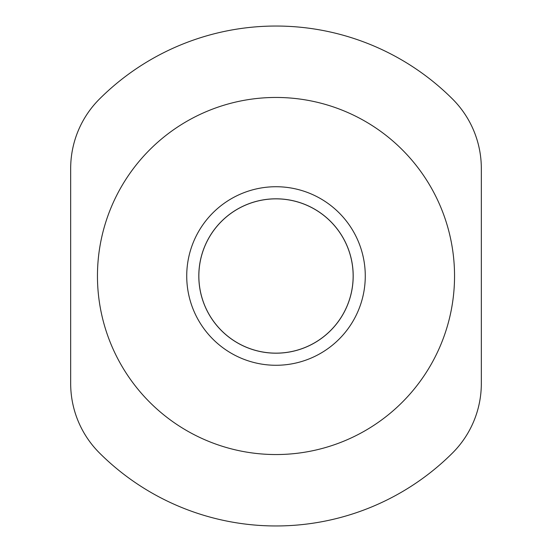 <?xml version="1.0" encoding="UTF-8"?>
<svg xmlns="http://www.w3.org/2000/svg" width="552" height="552" viewBox="0 0 552 552"><rect width="100%" height="100%" fill="white"/><g stroke="black" fill="none" stroke-linecap="round" stroke-linejoin="round"><path stroke-width="0.83" d="M454.544 276A178.544 178.544 0 0 0 276 97.456A178.544 178.544 0 0 0 97.456 276A178.544 178.544 0 0 0 276 454.544A178.544 178.544 0 0 0 454.544 276M353.149 276A77.149 77.149 0 0 0 276 198.851A77.149 77.149 0 0 0 198.851 276A77.149 77.149 0 0 0 276 353.149A77.149 77.149 0 0 0 353.149 276M198.81 276A77.19 77.19 0 0 0 276 353.19A77.19 77.19 0 0 0 353.19 276A77.19 77.19 0 0 0 276 198.81A77.19 77.19 0 0 0 198.81 276M365.272 276A89.272 89.272 0 0 1 276 365.272A89.272 89.272 0 0 1 186.728 276A89.272 89.272 0 0 1 276 186.728A89.272 89.272 0 0 1 365.272 276M481.33 383.502A98.201 98.201 0 0 1 452.447 453.054A249.966 249.966 0 0 1 99.553 453.054A98.201 98.201 0 0 1 70.67 383.502L70.67 168.498A98.201 98.201 0 0 1 99.553 98.946A249.966 249.966 0 0 1 452.447 98.946A98.201 98.201 0 0 1 481.33 168.498L481.33 383.502"/></g></svg>
